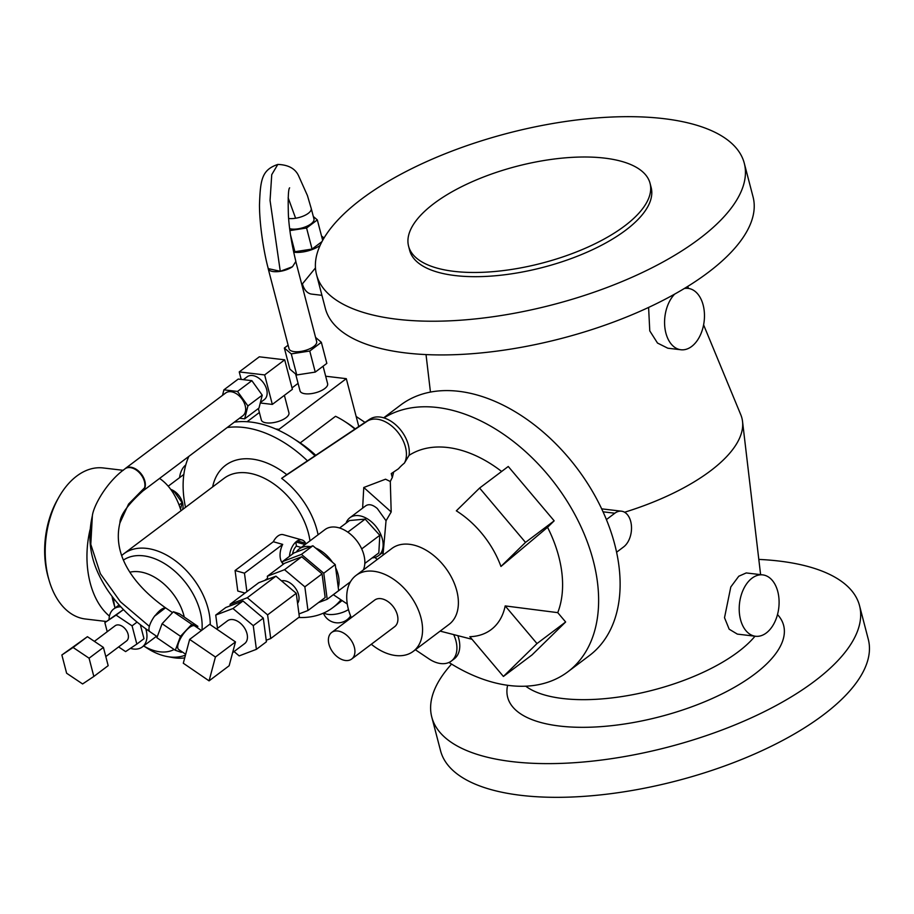 <?xml version="1.0" encoding="UTF-8"?>
<svg xmlns="http://www.w3.org/2000/svg" width="914" height="914" viewBox="0 0 914 914"><rect width="100%" height="100%" fill="white"/><g stroke="black" fill="none" stroke-linecap="round" stroke-linejoin="round"><path stroke-width="1.37" d="M216.595 629.015L227.483 620.812A14.258 9.357 53 0 1 234.441 619.909A14.258 9.357 53 0 1 246.06 630.9A14.258 9.357 53 0 1 244.644 643.593L232.624 652.642M281.512 580.87A14.258 9.357 53 0 1 286.036 581.076A14.258 9.357 53 0 1 297.027 590.764A14.258 9.357 53 0 1 297.587 603.366M282.883 564.544L282.495 561.596L301.426 554.387L323.773 573.227L327.201 599.276L338.66 590.65L338.249 587.462A28.517 18.714 -127 0 0 335.655 567.788L335.232 564.601L332.502 562.293A28.517 18.714 -127 0 0 315.616 548.069L312.885 545.761L310.566 546.641A28.517 18.714 -127 0 0 299.164 549.017L324.95 529.606A28.517 18.714 53 0 1 338.866 527.789A28.517 18.714 53 0 1 363.326 569.959M332.89 594.991A28.517 18.714 -127 0 0 333.461 594.591A28.517 18.714 -127 0 0 334.01 594.146M310.566 546.641L293.954 552.959L282.495 561.596M299.164 549.017A28.517 18.714 -127 0 0 296.273 552.079M332.502 562.293L315.616 548.069M338.249 587.462L335.655 567.788M209.078 680.861L183.303 663.233L189.644 639.4L209.706 624.296L235.481 641.914L215.418 657.017L209.078 680.861L229.14 665.758L235.481 641.914M189.644 639.4L215.418 657.017M327.201 599.276L318.483 602.589M307.972 610.506L325.167 597.562L322.059 573.889L301.734 556.763L284.528 563.31L267.322 576.243L284.54 569.696L304.853 586.834L307.972 610.506L298.969 613.934M335.232 564.601L323.773 573.227M312.885 545.761L301.426 554.387M267.733 579.293L267.322 576.243M322.059 573.889L304.853 586.834M301.734 556.763L284.54 569.696M230.271 605.811L230.077 604.291L247.283 597.745L267.596 614.871L270.715 638.543L266.214 640.257M267.596 614.871L296.262 593.3L299.369 616.973L270.715 638.543M296.262 593.3L275.937 576.174L258.731 582.721L230.077 604.291M275.937 576.174L247.283 597.745M256.388 649.34L266.42 641.788L263.301 618.104L253.269 625.656L256.388 649.34L239.171 655.886L234.053 651.568M217.486 628.341L215.738 615.076L232.956 608.53L253.269 625.656M263.301 618.104L242.987 600.978L225.769 607.524L215.738 615.076M242.987 600.978L232.956 608.53M292.549 554.021A9.506 5.438 -74.3 0 1 296.399 546.104L301.22 547.463M305.093 544.55L295.85 541.945L296.399 546.104M295.85 541.945L297.279 540.86L306.533 543.476M157.265 636.715L149.907 631.7A14.258 4.924 -55.6 0 1 148.948 629.495A14.258 4.924 -55.6 0 1 155.049 615.533L154.98 615.899C159.127 610.541 162.589 607.89 165.365 607.947L165.137 607.844A14.258 4.924 -55.6 0 1 166.005 608.153L172.54 612.62M185.691 654.287L178.687 649.5A14.258 4.924 -55.6 0 1 177.716 647.295A14.258 4.924 -55.6 0 1 184.457 632.522A14.258 4.924 -55.6 0 1 194.773 625.953L201.446 630.511M181.92 651.705L181.36 652.31L175.305 650.3L156.888 637.709L162.109 623.714L173.374 611.74L191.791 624.331L197.835 626.341L179.43 613.751L173.374 611.74M175.305 650.3L180.515 636.304L162.109 623.714M180.515 636.304L191.791 624.331M197.835 626.341L197.333 627.701M154.98 615.899L165.365 607.947M144.595 487.756L128.566 504.071L119.905 522.991C120.042 515.416 127.549 504.882 142.435 491.378A14.258 9.357 -127 0 0 144.595 487.756A14.258 9.357 -127 0 0 138.528 471.864A14.258 9.357 -127 0 0 124.635 469.111C106.63 482.021 93.411 505.99 92.36 515.816L90.794 544.378L100.369 573.718L120.385 601.732L149.37 626.376M282.734 563.47A14.258 8.157 -74.3 0 1 282.7 544.39L273.32 541.739A14.258 8.157 -74.3 0 1 277.799 536.107A14.258 8.157 -74.3 0 1 283.283 534.69L302.054 539.98A14.258 8.157 105.7 0 0 297.336 540.882M295.85 541.979A14.258 8.157 105.7 0 0 289.487 556.329M305.607 543.213A14.258 8.157 105.7 0 0 302.054 539.98M273.32 541.739L235.081 570.519L244.461 573.169L282.7 544.39M235.081 570.519L237.777 591.027L244.998 593.06M267.596 578.288L264.74 580.436M244.461 573.169L246.894 591.632M451.562 664.09A221.005 88.635 -14.6 0 0 431.774 717.056A221.005 88.635 -14.6 0 0 512.388 761.659A221.005 88.635 -14.6 0 0 749.354 718.724A221.005 88.635 -14.6 0 0 859.526 605.639A221.005 88.635 -14.6 0 0 778.911 561.036A221.005 88.635 -14.6 0 0 758.814 559.414M859.526 605.639L868.3 639.343A221.005 88.635 165.4 0 1 758.129 752.428A221.005 88.635 165.4 0 1 521.163 795.363A221.005 88.635 165.4 0 1 440.559 750.76L431.774 717.056M755.01 636.201A128.326 51.47 165.4 0 1 562.784 698.524A128.326 51.47 165.4 0 1 525.744 686.197M777.494 614.551A142.584 57.182 165.4 0 1 725.053 692.366A142.584 57.182 165.4 0 1 559.676 726.059A142.584 57.182 165.4 0 1 507.613 685.294M616.584 552.227L623.634 546.915A19.011 12.156 96.7 0 0 630.706 521.437A19.011 12.156 96.7 0 0 621.474 511.189A19.011 12.156 96.7 0 0 614.848 513.211L606.405 519.575M331.656 632.465L374.637 600.11A16.635 10.911 53 0 1 380.807 598.647A16.635 10.911 53 0 1 395.796 610.769A16.635 10.911 53 0 1 394.654 626.684L351.662 659.04A16.635 10.911 -127 0 0 352.804 643.125A16.635 10.911 -127 0 0 337.814 631.003A16.635 10.911 -127 0 0 331.656 632.465A16.635 10.911 -127 0 0 330.514 648.392A16.635 10.911 -127 0 0 345.503 660.502A16.635 10.911 -127 0 0 351.662 659.04M356.06 575.42L391.889 548.457A47.528 31.179 53 0 1 409.495 544.298A47.528 31.179 53 0 1 452.316 578.905A47.528 31.179 53 0 1 449.048 624.399L413.231 651.374A47.528 31.179 -127 0 0 416.487 605.879A47.528 31.179 -127 0 0 373.666 571.261A47.528 31.179 -127 0 0 356.06 575.42A47.528 31.179 -127 0 0 351.307 617.67M371.312 644.256A47.528 31.179 -127 0 0 395.625 655.532A47.528 31.179 -127 0 0 413.231 651.374M48.796 579.282A71.292 45.574 -83.3 0 1 47.688 575.409A71.292 45.574 -83.3 0 1 58.416 498.05M182.526 509.589A14.258 9.357 -127 0 0 182.549 502.746A14.258 9.357 -127 0 0 170.724 489.367M90.029 529.777A76.045 48.613 96.7 0 0 90.189 582.926A76.045 48.613 96.7 0 0 109.429 616.093M106.378 621.486L85.379 618.995A76.045 48.613 -83.3 0 1 48.453 577.991A76.045 48.613 -83.3 0 1 56.565 501.558A76.045 48.613 -83.3 0 1 103.248 467.957L123.241 470.322M142.733 491.104A14.258 9.357 -127 0 0 143.464 477.439A14.258 9.357 -127 0 0 130.691 467.203A14.258 9.357 -127 0 0 125.412 468.448L225.712 392.951A14.258 9.357 53 0 1 230.991 391.706A14.258 9.357 53 0 1 243.844 402.091A14.258 9.357 53 0 1 242.861 415.733L142.71 491.115M243.364 379.664L247.203 376.774A14.258 9.357 53 0 1 258.171 377.733A14.258 9.357 53 0 1 266.671 389.455A14.258 9.357 53 0 1 264.352 399.555L260.376 402.548M284.38 395.339L288.938 412.831A14.258 5.724 165.4 0 1 281.832 420.132A14.258 5.724 165.4 0 1 266.545 422.896A14.258 5.724 165.4 0 1 261.347 420.017L258.354 408.535M288.641 218.48A14.258 5.724 -14.6 0 0 295.622 218.24A14.258 5.724 -14.6 0 0 308.304 213.316A14.258 5.724 -14.6 0 0 311.171 209.809A14.258 5.724 -14.6 0 0 311.217 208.438L313.959 218.96A14.258 5.724 165.4 0 1 311.046 223.85A14.258 5.724 165.4 0 1 289.692 228.683M321.922 295.325L311.651 294.102A19.011 12.156 -83.3 0 1 302.42 283.854L315.456 267.928M293.668 252.184A19.011 7.62 -14.6 0 0 294.182 252.253A19.011 7.62 -14.6 0 0 320.129 245.375M323.853 238.291A19.011 7.62 -14.6 0 0 321.579 236.2M295.953 262.09L316.655 341.573A14.258 5.724 165.4 0 1 309.549 348.874A14.258 5.724 165.4 0 1 294.262 351.639A14.258 5.724 165.4 0 1 289.053 348.771L268.202 268.716A14.258 5.724 -14.6 0 0 273.412 271.595A14.258 5.724 -14.6 0 0 292.48 266.717L295.862 261.45C291.657 244.141 289.178 228.82 288.413 215.498C287.91 198.11 288.321 188.89 289.635 187.838L289.624 187.873M268.133 268.099A14.258 5.724 -14.6 0 0 268.202 268.716M323.076 366.217L327.623 383.709A14.258 5.724 165.4 0 1 320.517 391.009A14.258 5.724 165.4 0 1 305.23 393.774A14.258 5.724 165.4 0 1 300.032 390.895L295.633 373.997M357.534 427.364L358.756 426.438A47.528 31.179 53 0 1 358.825 426.495M300.192 442.902L335.541 416.293A71.292 46.774 53 0 1 344.201 421.126L347.377 423.148A64.163 42.09 53 0 1 355.26 428.883M344.201 421.126A71.292 46.774 53 0 1 354.906 429.112M295.245 439.737A95.056 62.358 53 0 1 315.764 455.286M94.393 641.365L115.118 625.77A9.506 6.238 53 0 1 118.649 624.936A9.506 6.238 53 0 1 127.206 631.86A9.506 6.238 53 0 1 126.555 640.954L105.796 656.583M130.405 648.38A23.764 15.595 -127 0 0 133.49 649.031A23.764 15.595 -127 0 0 142.298 646.952A23.764 15.595 -127 0 0 145.76 628.763M185.473 655.087A57.034 37.417 -127 0 1 169.833 656.96A57.034 37.417 -127 0 1 167.296 656.572A57.034 37.417 -127 0 1 147.634 648.483L143.647 645.935A45.152 29.625 -127 0 0 159.927 651.819A45.152 29.625 -127 0 0 174.117 649.488M184.274 617.064A45.152 29.625 -127 0 0 139.077 571.764A45.152 29.625 -127 0 0 129.914 572.198M201.971 630.112A57.034 37.417 -127 0 0 143.498 555.838A57.034 37.417 -127 0 0 123.493 560.019M167.296 656.572L172.472 657.52A61.786 40.536 -127 0 0 175.225 657.931A61.786 40.536 -127 0 0 184.731 657.897M210.254 624.673A61.786 40.536 -127 0 0 146.697 548.389A61.786 40.536 -127 0 0 123.801 553.793A61.786 40.536 -127 0 0 121.756 555.495M123.801 553.793L224.113 478.296A61.786 40.536 53 0 1 246.997 472.881A61.786 40.536 53 0 1 309.983 540.871M457.857 635.664A28.517 18.714 53 0 1 454.178 658.914L451.31 661.073A28.517 18.714 -127 0 0 453.664 634.579M415.367 649.751L428.986 658.891A28.517 18.714 -127 0 0 440.754 663.564A28.517 18.714 -127 0 0 451.31 661.073M367.12 421.285L369.976 419.126A28.517 18.714 53 0 1 379.961 417.035A28.517 18.714 53 0 1 383.971 417.915A28.517 18.714 53 0 1 409.061 455.366L404.376 463.124A28.517 18.714 -127 0 0 400.812 436.412A28.517 18.714 -127 0 0 377.094 419.195A28.517 18.714 -127 0 0 367.12 421.285L281.626 478.353A67.487 44.283 53 0 1 318.083 534.77M212.631 486.934A71.292 46.774 -127 0 1 251.967 459.068A71.292 46.774 -127 0 1 286.79 474.663L281.626 478.353M286.79 474.663L307.458 460.85A106.938 70.161 -127 0 0 243.741 427.466A106.938 70.161 -127 0 0 227.175 427.546M298.672 617.498A106.938 70.161 -127 0 0 332.742 607.707A106.938 70.161 -127 0 0 340.933 599.79M234.338 422.154A106.938 70.161 53 0 1 250.904 422.074A106.938 70.161 53 0 1 314.987 455.812M342.099 600.555A106.938 70.161 53 0 1 339.905 602.315L332.742 607.707M391.192 511.954L363.772 487.493L385.559 479.199L390.301 481.507L391.192 511.954L386.039 520.752L377.322 508.55C372.706 504.597 368.822 503.705 365.646 505.865L349.879 517.735A23.764 15.595 -127 0 0 346.063 523.128M372.215 557.871A23.764 15.595 -127 0 0 378.465 555.712A23.764 15.595 -127 0 0 381.641 536.632A23.764 15.595 -127 0 0 365.223 517.655A23.764 15.595 -127 0 0 349.879 517.735M505.179 605.913A77.005 50.521 53 0 1 469.83 636.692L503.408 676.451L536.986 643.57L505.179 605.913L557.746 612.643A111.691 73.28 -127 0 0 547.555 527.309L500.952 566.463L525.504 542.402L479.599 488.053L456.337 510.835A77.005 50.521 53 0 1 500.952 566.463M501.626 471.464A111.691 73.28 -127 0 0 447.7 447.506A111.691 73.28 -127 0 0 409.061 455.366M383.674 417.824L400.663 405.028A156.842 102.894 53 0 1 458.771 391.306A156.842 102.894 53 0 1 600.064 505.522A156.842 102.894 53 0 1 589.302 655.658L567.811 671.836A156.842 102.894 -127 0 0 578.573 521.7A156.842 102.894 -127 0 0 437.269 407.484A156.842 102.894 -127 0 0 383.971 417.915M448.968 662.467A156.842 102.894 -127 0 0 509.704 685.557A156.842 102.894 -127 0 0 567.811 671.836M740.523 619.601A30.893 19.754 96.7 0 0 755.524 636.258A30.893 19.754 96.7 0 0 774.489 622.605A30.893 19.754 96.7 0 0 777.78 591.552A30.893 19.754 96.7 0 0 762.779 574.895A30.893 19.754 96.7 0 0 743.813 588.547A30.893 19.754 96.7 0 0 740.523 619.601M762.779 574.895L746.235 572.941L738.775 576.231L730.8 586.959L724.516 617.704L729.178 629.198L737.347 634.11L755.524 636.258M703.597 324.847L740.808 414.807A154.466 61.946 165.4 0 1 742.534 421.445A154.466 61.946 165.4 0 1 624.593 512.24M674.669 294.102A30.893 19.754 96.7 0 0 665.895 333.096A30.893 19.754 96.7 0 0 680.896 349.754A30.893 19.754 96.7 0 0 699.861 336.101A30.893 19.754 96.7 0 0 703.152 305.048A30.893 19.754 96.7 0 0 688.151 288.39A30.893 19.754 96.7 0 0 684.266 288.527M648.597 307.424L649.774 330.891L657.497 343.047L667.814 348.211L680.896 349.754M397.156 319.26A221.005 88.635 -14.6 0 0 634.122 276.325A221.005 88.635 -14.6 0 0 744.282 163.24A221.005 88.635 -14.6 0 0 663.678 118.637A221.005 88.635 -14.6 0 0 426.712 161.572A221.005 88.635 -14.6 0 0 316.541 274.657A221.005 88.635 -14.6 0 0 397.156 319.26M744.282 163.24L753.067 196.944A221.005 88.635 165.4 0 1 642.896 310.04A221.005 88.635 165.4 0 1 405.93 352.964A221.005 88.635 165.4 0 1 325.327 308.361L316.541 274.657M454.087 271.367A124.761 50.041 -14.6 0 0 587.862 247.123A124.761 50.041 -14.6 0 0 650.048 183.291A124.761 50.041 -14.6 0 0 604.542 158.111A124.761 50.041 -14.6 0 0 470.779 182.343A124.761 50.041 -14.6 0 0 408.581 246.186A124.761 50.041 -14.6 0 0 454.087 271.367M650.048 183.291L651.145 187.496A124.761 50.041 165.4 0 1 588.959 251.339A124.761 50.041 165.4 0 1 455.183 275.571A124.761 50.041 165.4 0 1 409.678 250.402L408.581 246.186M479.599 488.053L508.253 466.483L554.17 520.831L547.555 527.309M557.746 612.643L565.64 621.988L532.074 654.881L503.408 676.451M390.301 481.507A108.229 71.006 53 0 1 392.3 477.554L391.272 473.589L398.47 468.779A108.229 71.006 53 0 1 404.376 463.124M392.3 477.554L393.694 471.967M386.039 520.752L382.977 555.164M374.923 557.437L377.231 559.494M363.772 487.493L362.63 508.138M333.336 594.683L347.297 604.051M188.832 456.406A106.938 70.161 -127 0 0 185.519 507.339M367.074 421.217L369.976 419.126M307.458 460.85L369.942 419.069M112.034 596.362A57.034 37.417 -127 0 0 113.724 603.434L115.061 607.959M113.53 598.293A45.152 29.625 -127 0 0 115.084 607.947M120.785 606.793A23.764 15.595 -127 0 0 113.713 608.975A23.764 15.595 -127 0 0 109.052 619.475M107.224 631.711L104.859 622.628L116.089 615.111L132.073 625.85L136.826 644.096L143.989 638.703L140.345 624.696M124.178 610.346L123.253 609.718L104.859 622.628M136.826 644.096L125.595 651.602L118.626 646.929M137.077 622.091L132.073 625.85M123.253 609.718L116.089 615.111M89.081 658.206L93.834 676.451L82.603 683.958L66.619 673.23L61.866 654.984L73.097 647.478L89.081 658.206L103.419 647.42L87.424 636.692L73.097 647.478M103.419 647.42L108.172 665.666L93.834 676.451M87.424 636.692L61.866 654.984M358.756 426.438L346.303 378.67L325.681 376.225M279.284 430.597L278.964 429.363L346.303 378.67M364.972 422.394L356.152 416.476M298.067 383.366L292.023 387.913M259.382 412.488L247.1 421.72M275.708 428.974L278.964 429.363M315.57 337.415L321.351 342.316L309.766 351.033L291.269 353.889L284.357 348.028L288.127 345.195M284.357 348.028L289.852 369.096L296.764 374.957L315.25 372.101L309.766 351.033M315.25 372.101L326.835 363.384L321.351 342.316M296.764 374.957L291.269 353.889M268.27 268.625L280.278 271.287L292.48 266.717M302.42 283.854A19.011 7.62 165.4 0 1 301.586 283.74M293.28 250.345L294.891 251.727L312.062 249.065L321.991 241.604M313.319 216.504L317.329 219.908L306.578 228.009L289.932 230.579M312.062 249.065L306.578 228.009M322.665 240.359L317.329 219.908M294.891 251.727L290.561 235.069M311.217 208.438A14.258 5.724 -14.6 0 0 311.206 208.403L307.435 195.573L298.695 176.025C295.428 168.679 288.47 164.817 277.822 164.429L271.744 174.654L270.053 200.44L280.278 271.287M260.273 402.983L272.326 404.411L264.649 374.923L239.24 371.918L241.193 379.413M239.24 371.918L259.302 356.814L284.7 359.819L292.389 389.318L272.326 404.411M264.649 374.923L284.7 359.819M222.525 395.351L223.907 389.844L237.526 391.455L247.911 405.953L244.666 418.841L239.537 418.235M247.911 405.953L262.238 395.168L258.993 408.055L244.666 418.841M262.238 395.168L251.864 380.67L238.246 379.059L223.907 389.844M251.864 380.67L237.526 391.455M125.412 468.448A14.258 9.357 -127 0 0 124.784 468.996M181.018 510.732A76.045 48.613 96.7 0 0 159.573 478.433M180.515 509.132L182.137 502.7L174.151 491.538L172.872 492.509M174.151 491.538L172.072 491.298M182.137 502.7L179.064 505.008M179.601 477.634A15.447 9.871 -83.3 0 1 185.77 464.975M347.823 532.154L365.143 519.106L349.514 520.534L339.597 528.006M365.143 519.106L379.801 535.296L361.704 548.914M379.801 535.296L378.83 552.901L364.812 563.447M536.986 643.57L565.64 621.988M525.504 542.402L554.17 520.831M119.905 522.991L119.905 523.002C112.216 554.558 133.124 585.029 165.994 608.153M603.057 511.817L614.848 513.211M348.474 609.558A15.447 6.192 165.4 0 1 328.434 614.425A15.447 6.192 165.4 0 1 323.944 612.917M295.622 218.24L288.15 197.79M333.461 594.591L350.462 581.795M149.93 631.688C132.062 619.521 117.803 605.434 107.132 589.439C93.925 568.816 85.55 546.149 92.348 515.827M621.474 511.189L601.675 508.847M323.407 613.157A15.447 15.447 0 0 0 350.61 615.967M142.298 646.952L156.545 636.224M760.608 574.643L742.534 421.445M687.705 286.425L688.55 288.447M426.027 354.586L430.448 392.083M685.089 288.036L688.151 288.39M440.137 631.117L472.012 639.286M378.465 555.712L383.057 552.25M113.713 608.975L119.094 604.931M268.282 268.659C264.34 254.572 259.485 226.135 259.485 204.839C260.364 179.59 261.77 169.913 277.822 164.429M168.21 486.202L183.851 474.435"/></g></svg>
